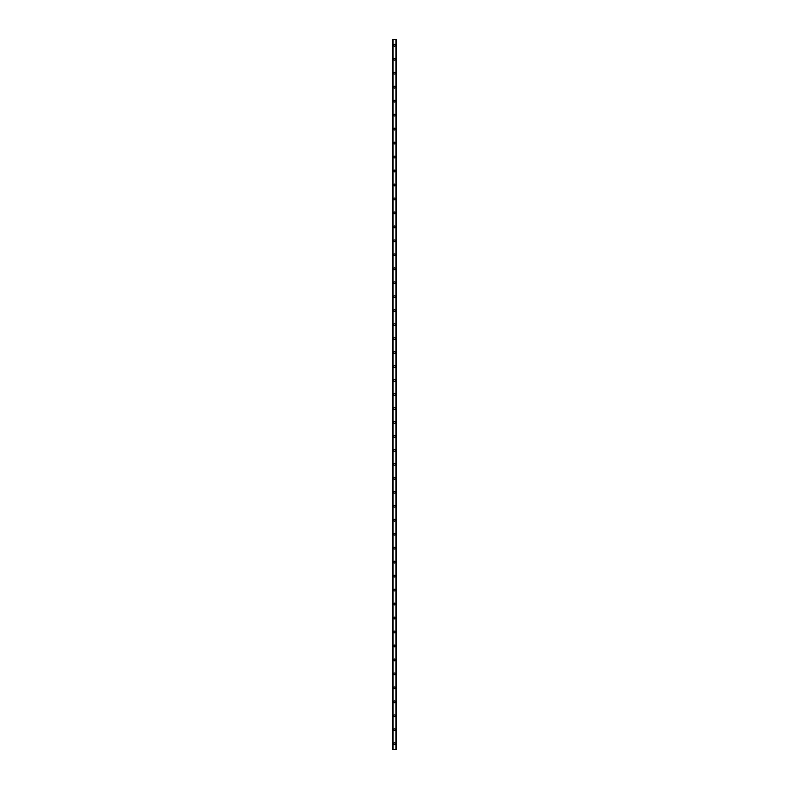 <?xml version="1.0" encoding="UTF-8"?>
<svg xmlns="http://www.w3.org/2000/svg" width="789" height="789" viewBox="0 0 789 789"><rect width="100%" height="100%" fill="white"/><g stroke="black" fill="none" stroke-linecap="round" stroke-linejoin="round"><path stroke-width="1.18" d="M393.622 743.731A0.878 0.878 0 0 1 394.5 742.853A0.878 0.878 0 0 1 395.378 743.731A0.878 0.878 0 0 1 394.5 744.599A0.878 0.878 0 0 1 393.622 743.731M393.622 729.756A0.878 0.878 0 0 1 394.5 728.888A0.878 0.878 0 0 1 395.378 729.756A0.878 0.878 0 0 1 394.5 730.634A0.878 0.878 0 0 1 393.622 729.756M393.622 715.791A0.878 0.878 0 0 1 394.5 714.923A0.878 0.878 0 0 1 395.378 715.791A0.878 0.878 0 0 1 394.5 716.668A0.878 0.878 0 0 1 393.622 715.791M393.622 701.825A0.878 0.878 0 0 1 394.5 700.948A0.878 0.878 0 0 1 395.378 701.825A0.878 0.878 0 0 1 394.5 702.693A0.878 0.878 0 0 1 393.622 701.825M393.622 687.85A0.878 0.878 0 0 1 394.5 686.982A0.878 0.878 0 0 1 395.378 687.85A0.878 0.878 0 0 1 394.5 688.728A0.878 0.878 0 0 1 393.622 687.85M393.622 673.885A0.878 0.878 0 0 1 394.5 673.007A0.878 0.878 0 0 1 395.378 673.885A0.878 0.878 0 0 1 394.5 674.753A0.878 0.878 0 0 1 393.622 673.885M393.622 659.91A0.878 0.878 0 0 1 394.5 659.042A0.878 0.878 0 0 1 395.378 659.91A0.878 0.878 0 0 1 394.5 660.788A0.878 0.878 0 0 1 393.622 659.91M393.622 645.944A0.878 0.878 0 0 1 394.5 645.077A0.878 0.878 0 0 1 395.378 645.944A0.878 0.878 0 0 1 394.5 646.822A0.878 0.878 0 0 1 393.622 645.944M393.622 631.979A0.878 0.878 0 0 1 394.5 631.101A0.878 0.878 0 0 1 395.378 631.979A0.878 0.878 0 0 1 394.5 632.847A0.878 0.878 0 0 1 393.622 631.979M393.622 618.004A0.878 0.878 0 0 1 394.5 617.136A0.878 0.878 0 0 1 395.378 618.004A0.878 0.878 0 0 1 394.5 618.882A0.878 0.878 0 0 1 393.622 618.004M393.622 604.039A0.878 0.878 0 0 1 394.5 603.161A0.878 0.878 0 0 1 395.378 604.039A0.878 0.878 0 0 1 394.5 604.907A0.878 0.878 0 0 1 393.622 604.039M393.622 590.073A0.878 0.878 0 0 1 394.5 589.196A0.878 0.878 0 0 1 395.378 590.073A0.878 0.878 0 0 1 394.5 590.941A0.878 0.878 0 0 1 393.622 590.073M393.622 576.098A0.878 0.878 0 0 1 394.5 575.23A0.878 0.878 0 0 1 395.378 576.098A0.878 0.878 0 0 1 394.5 576.976A0.878 0.878 0 0 1 393.622 576.098M393.622 562.133A0.878 0.878 0 0 1 394.5 561.255A0.878 0.878 0 0 1 395.378 562.133A0.878 0.878 0 0 1 394.5 563.001A0.878 0.878 0 0 1 393.622 562.133M393.622 548.158A0.878 0.878 0 0 1 394.5 547.29A0.878 0.878 0 0 1 395.378 548.158A0.878 0.878 0 0 1 394.5 549.036A0.878 0.878 0 0 1 393.622 548.158M393.622 534.192A0.878 0.878 0 0 1 394.5 533.315A0.878 0.878 0 0 1 395.378 534.192A0.878 0.878 0 0 1 394.5 535.06A0.878 0.878 0 0 1 393.622 534.192M393.622 520.227A0.878 0.878 0 0 1 394.5 519.349A0.878 0.878 0 0 1 395.378 520.227A0.878 0.878 0 0 1 394.5 521.095A0.878 0.878 0 0 1 393.622 520.227M393.622 506.252A0.878 0.878 0 0 1 394.5 505.384A0.878 0.878 0 0 1 395.378 506.252A0.878 0.878 0 0 1 394.5 507.13A0.878 0.878 0 0 1 393.622 506.252M393.622 492.287A0.878 0.878 0 0 1 394.5 491.409A0.878 0.878 0 0 1 395.378 492.287A0.878 0.878 0 0 1 394.5 493.155A0.878 0.878 0 0 1 393.622 492.287M393.622 478.312A0.878 0.878 0 0 1 394.5 477.444A0.878 0.878 0 0 1 395.378 478.312A0.878 0.878 0 0 1 394.5 479.189A0.878 0.878 0 0 1 393.622 478.312M393.622 464.346A0.878 0.878 0 0 1 394.5 463.468A0.878 0.878 0 0 1 395.378 464.346A0.878 0.878 0 0 1 394.5 465.214A0.878 0.878 0 0 1 393.622 464.346M393.622 450.381A0.878 0.878 0 0 1 394.5 449.503A0.878 0.878 0 0 1 395.378 450.381A0.878 0.878 0 0 1 394.5 451.249A0.878 0.878 0 0 1 393.622 450.381M393.622 436.406A0.878 0.878 0 0 1 394.5 435.538A0.878 0.878 0 0 1 395.378 436.406A0.878 0.878 0 0 1 394.5 437.284A0.878 0.878 0 0 1 393.622 436.406M393.622 422.44A0.878 0.878 0 0 1 394.5 421.563A0.878 0.878 0 0 1 395.378 422.44A0.878 0.878 0 0 1 394.5 423.308A0.878 0.878 0 0 1 393.622 422.44M393.622 408.465A0.878 0.878 0 0 1 394.5 407.597A0.878 0.878 0 0 1 395.378 408.465A0.878 0.878 0 0 1 394.5 409.343A0.878 0.878 0 0 1 393.622 408.465M393.622 394.5A0.878 0.878 0 0 1 394.5 393.622A0.878 0.878 0 0 1 395.378 394.5A0.878 0.878 0 0 1 394.5 395.378A0.878 0.878 0 0 1 393.622 394.5M393.622 380.535A0.878 0.878 0 0 1 394.5 379.657A0.878 0.878 0 0 1 395.378 380.535A0.878 0.878 0 0 1 394.5 381.403A0.878 0.878 0 0 1 393.622 380.535M393.622 366.56A0.878 0.878 0 0 1 394.5 365.692A0.878 0.878 0 0 1 395.378 366.56A0.878 0.878 0 0 1 394.5 367.437A0.878 0.878 0 0 1 393.622 366.56M393.622 352.594A0.878 0.878 0 0 1 394.5 351.716A0.878 0.878 0 0 1 395.378 352.594A0.878 0.878 0 0 1 394.5 353.462A0.878 0.878 0 0 1 393.622 352.594M393.622 338.619A0.878 0.878 0 0 1 394.5 337.751A0.878 0.878 0 0 1 395.378 338.619A0.878 0.878 0 0 1 394.5 339.497A0.878 0.878 0 0 1 393.622 338.619M393.622 324.654A0.878 0.878 0 0 1 394.5 323.786A0.878 0.878 0 0 1 395.378 324.654A0.878 0.878 0 0 1 394.5 325.532A0.878 0.878 0 0 1 393.622 324.654M393.622 310.688A0.878 0.878 0 0 1 394.5 309.811A0.878 0.878 0 0 1 395.378 310.688A0.878 0.878 0 0 1 394.5 311.556A0.878 0.878 0 0 1 393.622 310.688M393.622 296.713A0.878 0.878 0 0 1 394.5 295.845A0.878 0.878 0 0 1 395.378 296.713A0.878 0.878 0 0 1 394.5 297.591A0.878 0.878 0 0 1 393.622 296.713M393.622 282.748A0.878 0.878 0 0 1 394.5 281.87A0.878 0.878 0 0 1 395.378 282.748A0.878 0.878 0 0 1 394.5 283.616A0.878 0.878 0 0 1 393.622 282.748M393.622 268.773A0.878 0.878 0 0 1 394.5 267.905A0.878 0.878 0 0 1 395.378 268.773A0.878 0.878 0 0 1 394.5 269.651A0.878 0.878 0 0 1 393.622 268.773M393.622 254.808A0.878 0.878 0 0 1 394.5 253.94A0.878 0.878 0 0 1 395.378 254.808A0.878 0.878 0 0 1 394.5 255.685A0.878 0.878 0 0 1 393.622 254.808M393.622 240.842A0.878 0.878 0 0 1 394.5 239.964A0.878 0.878 0 0 1 395.378 240.842A0.878 0.878 0 0 1 394.5 241.71A0.878 0.878 0 0 1 393.622 240.842M393.622 226.867A0.878 0.878 0 0 1 394.5 225.999A0.878 0.878 0 0 1 395.378 226.867A0.878 0.878 0 0 1 394.5 227.745A0.878 0.878 0 0 1 393.622 226.867M393.622 212.902A0.878 0.878 0 0 1 394.5 212.024A0.878 0.878 0 0 1 395.378 212.902A0.878 0.878 0 0 1 394.5 213.77A0.878 0.878 0 0 1 393.622 212.902M393.622 198.927A0.878 0.878 0 0 1 394.5 198.059A0.878 0.878 0 0 1 395.378 198.927A0.878 0.878 0 0 1 394.5 199.804A0.878 0.878 0 0 1 393.622 198.927M393.622 184.961A0.878 0.878 0 0 1 394.5 184.093A0.878 0.878 0 0 1 395.378 184.961A0.878 0.878 0 0 1 394.5 185.839A0.878 0.878 0 0 1 393.622 184.961M393.622 170.996A0.878 0.878 0 0 1 394.5 170.118A0.878 0.878 0 0 1 395.378 170.996A0.878 0.878 0 0 1 394.5 171.864A0.878 0.878 0 0 1 393.622 170.996M393.622 157.021A0.878 0.878 0 0 1 394.5 156.153A0.878 0.878 0 0 1 395.378 157.021A0.878 0.878 0 0 1 394.5 157.899A0.878 0.878 0 0 1 393.622 157.021M393.622 143.056A0.878 0.878 0 0 1 394.5 142.178A0.878 0.878 0 0 1 395.378 143.056A0.878 0.878 0 0 1 394.5 143.923A0.878 0.878 0 0 1 393.622 143.056M393.622 129.09A0.878 0.878 0 0 1 394.5 128.213A0.878 0.878 0 0 1 395.378 129.09A0.878 0.878 0 0 1 394.5 129.958A0.878 0.878 0 0 1 393.622 129.09M393.622 115.115A0.878 0.878 0 0 1 394.5 114.247A0.878 0.878 0 0 1 395.378 115.115A0.878 0.878 0 0 1 394.5 115.993A0.878 0.878 0 0 1 393.622 115.115M393.622 101.15A0.878 0.878 0 0 1 394.5 100.272A0.878 0.878 0 0 1 395.378 101.15A0.878 0.878 0 0 1 394.5 102.018A0.878 0.878 0 0 1 393.622 101.15M393.622 87.175A0.878 0.878 0 0 1 394.5 86.307A0.878 0.878 0 0 1 395.378 87.175A0.878 0.878 0 0 1 394.5 88.052A0.878 0.878 0 0 1 393.622 87.175M393.622 73.209A0.878 0.878 0 0 1 394.5 72.332A0.878 0.878 0 0 1 395.378 73.209A0.878 0.878 0 0 1 394.5 74.077A0.878 0.878 0 0 1 393.622 73.209M393.622 59.244A0.878 0.878 0 0 1 394.5 58.366A0.878 0.878 0 0 1 395.378 59.244A0.878 0.878 0 0 1 394.5 60.112A0.878 0.878 0 0 1 393.622 59.244M393.622 45.269A0.878 0.878 0 0 1 394.5 44.401A0.878 0.878 0 0 1 395.378 45.269A0.878 0.878 0 0 1 394.5 46.147A0.878 0.878 0 0 1 393.622 45.269M396.196 39.45L392.754 39.45L392.754 749.55L396.246 749.55L396.246 39.45L396.196 749.55M395.92 749.55L395.94 39.45M393.08 749.55L393.08 39.45M392.754 39.45L392.754 749.55L392.754 39.45M396.246 39.45L396.246 749.55L396.246 39.45M392.804 39.45L392.804 749.55"/></g></svg>

